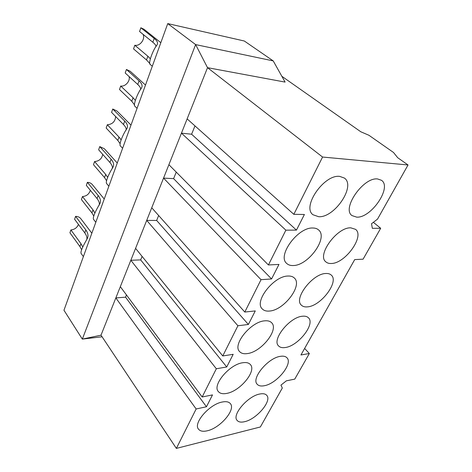 <?xml version="1.0" encoding="UTF-8"?>
<svg xmlns="http://www.w3.org/2000/svg" width="472" height="472" viewBox="0 0 472 472"><rect width="100%" height="100%" fill="white"/><g stroke="black" fill="none" stroke-linecap="round" stroke-linejoin="round"><path stroke-width="0.71" d="M244.325 41.011L167.743 23.6L63.962 310.246L82.329 339.102L195.626 44.592L207.521 67.673L285.094 82.093L273.223 60.906L244.325 41.011M322.571 157.04L207.521 67.673L187.13 118.879L293.826 214.329L322.571 157.04L408.038 164.976L397.701 157.713L393.512 152.48L368.927 135.275L360.773 131.759L281.837 76.281M408.038 164.976L377.523 219.114L371.523 223.728L372.337 228.318L380.692 228.277L363.092 259.175L354.708 259.594L300.947 354.968L309.349 353.516L304.629 348.442M309.349 353.516L294.758 379.122L286.368 380.833L280.934 385.146L282.315 388.025L260.361 426.977L176.369 448.4L196.151 408.976L206.459 406.764L212.5 394.899L202.169 396.993L216.329 368.762L226.725 366.974L233.18 354.313L222.76 355.959L237.906 325.763L248.378 324.471L255.281 310.918L244.791 312.051L261.028 279.684L271.565 278.952L278.97 264.426L268.415 264.963L285.873 230.171L296.451 230.1L304.411 214.477L293.826 214.329M222.247 402.02C209.556 404.174 193.042 423.077 198.458 429.101C200.093 431.213 203.031 431.774 207.273 430.788C220.105 428.116 235.911 409.72 230.413 403.69C228.879 401.796 226.159 401.241 222.247 402.02M242.685 362.756C229.504 364.366 212.07 385.063 218.3 391.5C219.976 393.53 222.79 394.167 226.737 393.4C240.059 391.205 256.762 371.063 250.414 364.602C248.856 362.803 246.278 362.189 242.685 362.756M264.497 320.854C250.774 321.798 232.307 344.666 239.522 351.51C241.216 353.428 243.865 354.112 247.47 353.563C261.34 351.964 279.04 329.704 271.689 322.807C270.126 321.143 267.724 320.494 264.497 320.854M287.82 276.043C273.506 276.161 253.877 301.667 262.255 308.906C263.937 310.659 266.385 311.367 269.606 311.036C284.067 310.163 302.906 285.342 294.351 278.02C292.823 276.539 290.646 275.878 287.82 276.043M312.824 228.005C297.856 227.103 276.928 255.842 286.687 263.423C288.298 264.963 290.504 265.665 293.289 265.529C308.399 265.565 328.524 237.605 318.547 229.905C317.107 228.643 315.196 228.011 312.824 228.005M339.692 176.38C324.016 174.215 301.626 206.931 312.989 214.748L318.694 216.719C334.495 217.893 356.083 186.086 344.436 178.08L339.692 176.38M259.777 394.014C247.894 396.002 231.705 414.864 237.056 420.328C238.496 422.08 241.015 422.534 244.614 421.697C256.62 419.23 272.173 400.87 266.768 395.371C265.411 393.801 263.081 393.347 259.777 394.014M280.427 356.331C268.131 357.8 251.039 378.408 257.146 384.202C258.603 385.872 260.998 386.379 264.314 385.73C276.745 383.724 293.171 363.67 286.988 357.823C285.631 356.348 283.442 355.847 280.427 356.331M302.393 316.24C289.649 317.078 271.553 339.769 278.545 345.887C280.002 347.439 282.238 347.988 285.247 347.528C298.127 346.082 315.538 323.998 308.452 317.809C307.101 316.458 305.083 315.933 302.393 316.24M325.81 273.5C312.582 273.571 293.366 298.764 301.39 305.172C302.812 306.576 304.859 307.142 307.532 306.859C320.889 306.104 339.403 281.595 331.255 275.076C329.963 273.884 328.146 273.359 325.81 273.5M350.826 227.84C337.079 226.973 316.6 255.181 325.822 261.83C327.179 263.051 329.002 263.606 331.291 263.488C345.162 263.577 364.933 236.153 355.552 229.345L350.826 227.84M377.612 178.959C363.316 176.941 341.403 208.783 352.012 215.592L356.69 217.138C371.092 218.259 392.291 187.313 381.494 180.298L377.612 178.959M268.415 264.963L168.893 164.693L181.449 133.157L285.873 230.171M187.13 118.879L181.449 133.157L191.608 134.225L194.983 125.9M296.451 230.1L191.608 134.225M176.369 448.4L101.008 335.179L115.841 297.926L196.151 408.976M202.169 396.993L120.325 286.669L130.832 260.278L216.329 368.762M222.76 355.959L135.576 248.36L146.703 220.406L237.906 325.763M244.791 312.051L151.736 207.774L163.548 178.109L261.028 279.684M120.325 286.669L115.841 297.926L125.558 297.171L126.461 294.947M206.459 406.764L125.558 297.171M168.893 164.693L163.548 178.109L173.607 178.634L176.251 172.109M151.736 207.774L146.703 220.406L156.657 220.453L158.657 215.521M135.576 248.36L130.832 260.278L140.668 259.901L142.084 256.396M101.008 335.179L82.329 339.102L102.07 336.778M271.565 278.952L173.607 178.634M248.378 324.471L156.657 220.453M226.725 366.974L140.668 259.901M167.743 23.6L195.626 44.592L273.223 60.906M380.692 228.277L373.352 222.324M83.379 256.615L81.29 253.718C79.744 252.237 83.863 244.508 87.108 238.92C88.606 236.277 88.187 233.292 85.857 229.958L75.603 216.359C77.892 216.418 79.62 217.179 80.783 218.654L91.845 233.221M79.927 246.573L80.954 243.694L70.906 229.935L69.921 232.779L79.927 246.573L81.591 249.67M86.7 239.794C87.332 237.923 86.7 235.622 84.807 232.897L74.6 219.262L75.603 216.359M93.745 216.005L91.934 212.931L81.42 199.55L82.453 196.564C86.512 196.204 89.137 194.11 90.329 190.293M91.934 212.931L93.008 209.91L82.453 196.564M99.179 205.084C99.74 203.326 99.031 201.149 97.061 198.565L86.323 185.372L87.379 182.328C89.497 182.446 91.143 183.195 92.311 184.576L104.229 199.019M95.81 222.282L93.698 219.58C92.016 218.152 96.258 209.651 99.651 204.093C101.126 201.544 100.63 198.677 98.158 195.479L87.379 182.328M106.572 180.746L104.542 177.59L93.485 164.681L94.571 161.548C99.114 161.17 101.828 158.781 102.719 154.373M104.542 177.59L105.681 174.41L94.571 161.548M112.295 168.569C112.773 166.94 111.988 164.911 109.935 162.48L98.636 149.789L99.745 146.591L104.365 148.745L117.257 163.035M108.867 186.21L106.743 183.714C104.931 182.398 109.28 172.958 112.849 167.442C114.301 165.011 113.711 162.274 111.091 159.235L99.745 146.591M120.165 143.783L117.811 140.408L106.165 128.042L107.303 124.744C112.413 124.337 115.186 121.593 115.634 116.507M117.811 140.408L119.003 137.063L107.303 124.744M126.101 130.119C126.49 128.632 125.617 126.761 123.487 124.508L111.581 112.383L112.743 109.014L116.973 111.014L130.992 125.098M122.602 148.273L120.454 145.984C118.56 144.863 122.968 134.272 126.75 128.838C128.172 126.531 127.487 123.947 124.708 121.092L112.743 109.014M134.608 105.008L131.782 101.25L119.499 89.497L120.702 86.028C125.245 86.919 130.473 81.013 129.08 76.552M131.782 101.25L133.045 97.728L120.702 86.028M140.65 89.568C140.933 88.24 139.972 86.547 137.771 84.488L125.204 73.013L126.431 69.467L130.166 71.237L145.494 85.049M134.886 106.247L134.874 106.235C132.968 105.427 137.37 93.426 141.417 88.111C142.798 85.945 142.013 83.538 139.057 80.883L126.431 69.467M152.303 66.251L150.025 64.304C150.356 64.139 149.187 62.688 146.521 59.95L133.546 48.899L134.815 45.241C139.877 46.516 145.523 39.082 143.063 34.344M146.521 59.95L147.854 56.233L134.815 45.241M156.002 46.752C156.155 45.601 155.105 44.097 152.839 42.25L139.565 31.512L140.857 27.777L143.989 29.252L160.834 42.686M150.025 64.304L150.007 64.251C148.267 62.941 152.875 50.073 156.91 45.082C158.25 43.082 157.347 40.869 154.197 38.444L140.857 27.777M70.906 229.935C74.546 229.569 77.066 227.728 78.452 224.412M80.954 243.694L82.706 246.968M93.008 209.91L94.831 212.949M105.681 174.41L107.592 177.248M119.003 137.063L121.038 139.742M133.045 97.728L135.246 100.282M147.854 56.233L150.297 58.699M84.807 232.897L85.857 229.958M97.061 198.565L98.158 195.479M109.935 162.48L111.091 159.235M123.487 124.508L124.708 121.092M137.771 84.488L139.057 80.883M152.839 42.25L154.197 38.444M137.063 108.336L134.874 106.235"/></g></svg>
